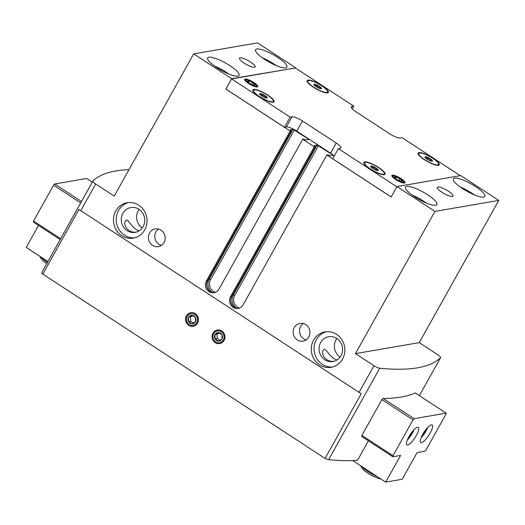 <?xml version="1.0" encoding="UTF-8"?>
<svg xmlns="http://www.w3.org/2000/svg" width="525" height="525" viewBox="0 0 525 525"><rect width="100%" height="100%" fill="white"/><g stroke="black" fill="none" stroke-linecap="round" stroke-linejoin="round"><path stroke-width="0.79" d="M265.867 97.965L266.556 96.738C264.79 97.066 263.629 96.311 263.071 94.461A4.325 1.017 29.2 0 0 260.006 93.555A4.325 1.017 29.2 0 0 259.678 93.863A4.325 1.017 29.2 0 0 260.413 94.92A4.325 1.017 29.2 0 0 263.898 97.191A4.325 1.017 29.2 0 0 266.969 98.103A4.325 1.017 29.2 0 0 267.153 98.037A4.325 1.017 29.2 0 0 266.556 96.738A4.325 1.017 29.2 0 0 263.071 94.461C261.45 95.248 260.426 94.946 260.006 93.555M376.838 170.422L377.527 169.188C375.762 169.523 374.601 168.768 374.043 166.917A4.325 1.017 29.2 0 0 370.978 166.012A4.325 1.017 29.2 0 0 370.65 166.32A4.325 1.017 29.2 0 0 371.385 167.377A4.325 1.017 29.2 0 0 374.87 169.647A4.325 1.017 29.2 0 0 377.941 170.553A4.325 1.017 29.2 0 0 378.125 170.494A4.325 1.017 29.2 0 0 377.527 169.188A4.325 1.017 29.2 0 0 374.043 166.917C372.422 167.705 371.398 167.403 370.978 166.012M320.099 88.64L320.788 87.406C319.016 87.741 317.861 86.979 317.303 85.129A4.325 1.017 29.2 0 0 314.232 84.223A4.325 1.017 29.2 0 0 313.911 84.532A4.325 1.017 29.2 0 0 314.646 85.588A4.325 1.017 29.2 0 0 318.13 87.865A4.325 1.017 29.2 0 0 321.202 88.771A4.325 1.017 29.2 0 0 321.379 88.712A4.325 1.017 29.2 0 0 320.788 87.406A4.325 1.017 29.2 0 0 317.303 85.129C315.683 85.923 314.659 85.621 314.232 84.223M431.071 161.09L431.76 159.862C429.988 160.191 428.827 159.436 428.275 157.585A4.325 1.017 29.2 0 0 425.204 156.68A4.325 1.017 29.2 0 0 424.883 156.988A4.325 1.017 29.2 0 0 425.617 158.045A4.325 1.017 29.2 0 0 429.102 160.315A4.325 1.017 29.2 0 0 432.167 161.227A4.325 1.017 29.2 0 0 432.351 161.162A4.325 1.017 29.2 0 0 431.76 159.862A4.325 1.017 29.2 0 0 428.275 157.585C426.654 158.379 425.631 158.071 425.204 156.68M142.268 227.929A12.574 11.734 80.2 0 1 139.072 209.357M143.148 226.577A12.574 11.734 80.2 0 1 135.148 232.352A12.574 11.734 80.2 0 1 121.452 221.95A12.574 11.734 80.2 0 1 130.882 207.565A12.574 11.734 80.2 0 1 142.649 213.006A12.574 11.734 80.2 0 1 143.148 226.577M136.441 232.05C128.382 233.599 122.548 224.785 125.587 220.822C127.614 217.055 131.657 228.703 138.541 230.501M340.088 357.092A12.574 11.734 80.2 0 1 336.892 338.513M340.968 355.733A12.574 11.734 80.2 0 1 332.968 361.515A12.574 11.734 80.2 0 1 319.272 351.107A12.574 11.734 80.2 0 1 328.702 336.728A12.574 11.734 80.2 0 1 340.462 342.162A12.574 11.734 80.2 0 1 340.968 355.733M334.261 361.207C326.202 362.762 320.368 353.948 323.407 349.985C325.434 346.211 329.477 357.866 336.361 359.658M440.58 357.696A5.388 1.273 -150.8 0 1 440.521 357.768L419.337 395.673L440.58 357.696A5.388 1.273 -150.8 0 0 437.784 354.736L419.258 342.635L498.75 200.406L460.753 175.593L396.952 186.572L391.132 196.987L326.845 155.006L243.095 304.861A7.783 7.265 80.2 0 1 238.14 308.438A7.783 7.265 80.2 0 1 230.856 305.071A7.783 7.265 80.2 0 1 230.547 296.671L314.298 146.816L302.722 139.256L218.971 289.111A7.783 7.265 80.2 0 1 214.016 292.688A7.783 7.265 80.2 0 1 206.732 289.321A7.783 7.265 80.2 0 1 206.423 280.921L290.174 131.066L225.881 89.093L231.617 78.921L295.306 67.961L353.811 106.162L351.894 106.49A8.984 2.12 -150.8 0 0 351.291 106.831A8.984 2.12 -150.8 0 0 355.943 111.766L389.714 133.816A8.984 2.12 -150.8 0 0 400.142 137.99L402.058 137.662L460.281 175.678M295.345 67.987L231.702 78.678L193.705 53.865L257.506 42.892L295.503 67.699M225.881 89.093L231.702 78.678M144.723 229.884A17.968 16.761 80.2 0 1 133.298 238.14A17.968 16.761 80.2 0 1 113.735 223.276A17.968 16.761 80.2 0 1 127.201 202.729A17.968 16.761 80.2 0 1 144.007 210.499A17.968 16.761 80.2 0 1 144.723 229.884M342.543 359.048A17.968 16.761 80.2 0 1 331.111 367.303A17.968 16.761 80.2 0 1 311.555 352.439A17.968 16.761 80.2 0 1 325.021 331.892A17.968 16.761 80.2 0 1 341.827 339.655A17.968 16.761 80.2 0 1 342.543 359.048M164.023 242.491A8.984 8.38 80.2 0 1 158.307 246.612A8.984 8.38 80.2 0 1 148.529 239.183A8.984 8.38 80.2 0 1 155.262 228.913A8.984 8.38 80.2 0 1 163.669 232.792A8.984 8.38 80.2 0 1 164.023 242.491M308.766 336.998A8.984 8.38 80.2 0 1 303.056 341.125A8.984 8.38 80.2 0 1 293.272 333.69A8.984 8.38 80.2 0 1 300.011 323.42A8.984 8.38 80.2 0 1 308.411 327.298A8.984 8.38 80.2 0 1 308.766 336.998M368.412 440.823L357.512 460.327A404.224 95.412 -150.8 0 1 328.637 459.657A5.388 1.273 -150.8 0 1 325.087 458.41L42.807 274.103L79.006 209.337A5.388 1.273 29.2 0 0 80.784 210.669L95.688 184.006L114.214 196.101L193.705 53.865M80.784 210.669L359.08 392.378A5.388 1.273 29.2 0 0 361.285 393.638L325.087 458.41M440.521 357.768A404.224 95.412 -150.8 0 1 379.739 368.222A5.388 1.273 -150.8 0 1 373.984 365.708L355.458 353.614L434.949 211.378L396.952 186.572M334.202 156.063A8.984 2.12 -150.8 0 0 330.553 153.175L296.776 131.125A8.984 2.12 -150.8 0 0 286.348 126.945L284.438 127.28L225.934 89.079M208.425 279.28L209.213 279.142L292.963 129.294L290.2 129.767L291.382 130.843L290.174 131.066M292.963 129.294L308.109 138.83L308.647 139.532L305.885 140.004L303.89 139.053L302.722 139.256M232.549 295.03L233.343 294.899L317.087 145.044L314.324 145.517L315.505 146.593L314.298 146.816M317.087 145.044L332.233 154.58L332.771 155.282L330.008 155.754L328.013 154.809L326.845 155.006M391.151 196.954L332.686 158.78L338.363 148.621L340.279 148.293A8.984 2.12 -150.8 0 0 340.883 147.945A8.984 2.12 -150.8 0 0 336.23 143.017L302.459 120.967A8.984 2.12 -150.8 0 0 292.031 116.786L290.115 117.114L231.617 78.921M285.718 67.889A17.968 4.239 29.2 0 0 286.926 67.207A17.968 4.239 29.2 0 0 273.315 54.738A17.968 4.239 29.2 0 0 255.563 49.678A17.968 4.239 29.2 0 0 266.976 60.867A17.968 4.239 29.2 0 0 285.718 67.889M237.871 76.125A17.968 4.239 29.2 0 0 239.078 75.436A17.968 4.239 29.2 0 0 225.461 62.967A17.968 4.239 29.2 0 0 207.71 57.907A17.968 4.239 29.2 0 0 219.128 69.097A17.968 4.239 29.2 0 0 237.871 76.125M254.559 67.279A8.984 2.12 29.2 0 0 255.163 66.938A8.984 2.12 29.2 0 0 248.351 60.703A8.984 2.12 29.2 0 0 239.479 58.177A8.984 2.12 29.2 0 0 245.188 63.768A8.984 2.12 29.2 0 0 254.559 67.279M483.538 197.052A17.968 4.239 29.2 0 0 484.746 196.363A17.968 4.239 29.2 0 0 471.135 183.901A17.968 4.239 29.2 0 0 453.383 178.835A17.968 4.239 29.2 0 0 464.796 190.024A17.968 4.239 29.2 0 0 483.538 197.052M435.684 205.282A17.968 4.239 29.2 0 0 436.892 204.599A17.968 4.239 29.2 0 0 423.281 192.13A17.968 4.239 29.2 0 0 405.53 187.064A17.968 4.239 29.2 0 0 416.942 198.253A17.968 4.239 29.2 0 0 435.684 205.282M452.373 196.442A8.984 2.12 29.2 0 0 452.977 196.101A8.984 2.12 29.2 0 0 446.171 189.866A8.984 2.12 29.2 0 0 437.299 187.333A8.984 2.12 29.2 0 0 443.002 192.924A8.984 2.12 29.2 0 0 452.373 196.442M498.75 200.406L434.949 211.378M42.807 274.103A5.388 1.273 -150.8 0 1 41.797 272.482A5.388 1.273 -150.8 0 1 41.849 272.409M95.688 184.006A5.388 1.273 -150.8 0 1 92.899 181.046A5.388 1.273 -150.8 0 1 92.951 180.974A404.224 95.412 -150.8 0 1 129.025 169.608M415.19 392.962L415.203 392.923A404.224 95.412 -150.8 0 1 383.086 398.449L381.983 399.466L361.83 435.533L361.797 436.551A404.224 95.412 29.2 0 0 361.863 436.551M419.258 342.635L355.458 353.614M224.057 340.443A6.884 6.425 80.2 0 1 212.907 340.069A6.884 6.425 80.2 0 1 218.564 329.949A6.884 6.425 80.2 0 1 224.057 340.443M197.518 323.118A6.884 6.425 80.2 0 1 186.368 322.744A6.884 6.425 80.2 0 1 192.025 312.624A6.884 6.425 80.2 0 1 197.518 323.118M284.438 127.28L290.115 117.114M352.295 108.872L353.811 106.162M396.828 186.795L338.363 148.621M438.46 165.329A12.127 2.861 29.2 0 0 439.274 164.87A12.127 2.861 29.2 0 0 430.087 156.457A12.127 2.861 29.2 0 0 418.103 153.037A12.127 2.861 29.2 0 0 425.808 160.591A12.127 2.861 29.2 0 0 438.46 165.329M384.228 174.661A12.127 2.861 29.2 0 0 385.042 174.195A12.127 2.861 29.2 0 0 375.854 165.782A12.127 2.861 29.2 0 0 363.871 162.363A12.127 2.861 29.2 0 0 371.575 169.916A12.127 2.861 29.2 0 0 384.228 174.661M273.256 102.204A12.127 2.861 29.2 0 0 274.07 101.745A12.127 2.861 29.2 0 0 264.882 93.325A12.127 2.861 29.2 0 0 252.899 89.913A12.127 2.861 29.2 0 0 260.603 97.46A12.127 2.861 29.2 0 0 273.256 102.204M327.488 92.879A12.127 2.861 29.2 0 0 328.302 92.413A12.127 2.861 29.2 0 0 319.115 84A12.127 2.861 29.2 0 0 307.132 80.581A12.127 2.861 29.2 0 0 314.836 88.134A12.127 2.861 29.2 0 0 327.488 92.879M404.427 183.028A7.488 1.765 29.2 0 0 404.526 183.008A7.488 1.765 29.2 0 0 399.262 177.548A7.488 1.765 29.2 0 0 391.853 175.921A7.488 1.765 29.2 0 0 397.412 180.561A7.488 1.765 29.2 0 0 404.427 183.028M257.27 86.947A7.488 1.765 29.2 0 0 257.368 86.927A7.488 1.765 29.2 0 0 252.105 81.467A7.488 1.765 29.2 0 0 244.696 79.839A7.488 1.765 29.2 0 0 250.254 84.479A7.488 1.765 29.2 0 0 257.27 86.947M306.127 339.885A8.984 8.38 80.2 0 1 300.674 326.445A8.984 8.38 80.2 0 1 303.319 323.558M161.378 245.378A8.984 8.38 80.2 0 1 155.932 231.938A8.984 8.38 80.2 0 1 158.57 229.051M332.483 367.001A17.968 16.761 80.2 0 1 314.317 351.96A17.968 16.761 80.2 0 1 326.412 331.715M134.669 237.845A17.968 16.761 80.2 0 1 116.498 222.803A17.968 16.761 80.2 0 1 128.599 202.558M426.458 203.096A17.968 4.239 29.2 0 0 412.276 195.169M228.637 73.933A17.968 4.239 29.2 0 0 214.463 66.012M474.305 194.86A17.968 4.239 29.2 0 0 460.13 186.939M276.491 65.704A17.968 4.239 29.2 0 0 262.31 57.783M327.6 92.853A12.127 2.861 29.2 0 0 327.364 92.347M307.683 81.349A12.127 2.861 29.2 0 0 307.125 81.408M273.368 102.185A12.127 2.861 29.2 0 0 273.131 101.673M253.45 90.674A12.127 2.861 29.2 0 0 252.893 90.74M384.339 174.641A12.127 2.861 29.2 0 0 384.103 174.129M364.422 163.131A12.127 2.861 29.2 0 0 363.864 163.196M438.572 165.309A12.127 2.861 29.2 0 0 438.336 164.804M418.655 153.805A12.127 2.861 29.2 0 0 418.097 153.864M326.799 92.426A11.274 2.658 29.2 0 0 327.554 92A11.274 2.658 29.2 0 0 319.016 84.177A11.274 2.658 29.2 0 0 307.873 80.994A11.274 2.658 29.2 0 0 315.039 88.016A11.274 2.658 29.2 0 0 326.799 92.426M272.567 101.758A11.274 2.658 29.2 0 0 273.328 101.325A11.274 2.658 29.2 0 0 264.784 93.502A11.274 2.658 29.2 0 0 253.647 90.326A11.274 2.658 29.2 0 0 260.807 97.348A11.274 2.658 29.2 0 0 272.567 101.758M437.771 164.883A11.274 2.658 29.2 0 0 438.526 164.45A11.274 2.658 29.2 0 0 429.988 156.627A11.274 2.658 29.2 0 0 418.845 153.451A11.274 2.658 29.2 0 0 426.011 160.473A11.274 2.658 29.2 0 0 437.771 164.883M383.539 174.215A11.274 2.658 29.2 0 0 384.3 173.782A11.274 2.658 29.2 0 0 375.756 165.959A11.274 2.658 29.2 0 0 364.619 162.783A11.274 2.658 29.2 0 0 371.779 169.805A11.274 2.658 29.2 0 0 383.539 174.215M427.311 159.318L428.275 157.585M316.339 86.861L317.303 85.129M373.078 168.65L374.043 166.917M262.106 96.193L263.071 94.461M60.185 239.577L33.39 222.082L33.554 221.018L53.57 185.207L54.685 183.986L86.691 178.48L92.288 182.136M54.685 183.986L81.473 201.475M38.535 225.442L26.25 247.413L47.9 261.555M33.554 221.018L60.664 238.724M53.57 185.207L80.679 202.912M414.133 418.674L413.017 419.902L393.002 455.713L392.844 456.776L400.608 455.438L385.698 482.108L402.183 479.273L417.086 452.602L424.85 451.27L425.965 450.043L445.981 414.232L446.145 413.168L414.133 418.674L383.158 398.449M446.145 413.168L415.163 392.943M385.698 482.108L352.741 460.589M413.017 419.902L381.918 399.597M393.002 455.713L361.902 435.409M392.844 456.776L361.797 436.505M422.684 434.424A10.48 2.855 123.1 0 0 420.676 442.555A10.48 2.855 123.1 0 0 428.794 435.343A10.48 2.855 123.1 0 0 432.134 425.007A10.48 2.855 123.1 0 0 422.684 434.424M408.857 436.8A10.48 2.855 123.1 0 0 406.849 444.938A10.48 2.855 123.1 0 0 414.967 437.719A10.48 2.855 123.1 0 0 418.307 427.389A10.48 2.855 123.1 0 0 408.857 436.8M408.673 437.141A7.488 2.041 123.1 0 0 411.908 432.187M407.275 440.075A10.48 2.855 123.1 0 0 414.028 429.726M422.494 434.766A7.488 2.041 123.1 0 0 425.729 429.811M421.096 437.699A10.48 2.855 123.1 0 0 427.849 427.35M218.544 332.509A4.325 4.029 -99.8 0 0 214.994 338.861A4.325 4.029 -99.8 0 0 221.99 339.091A4.325 4.029 -99.8 0 0 218.544 332.509L215.027 334.55L214.994 338.861L218.472 341.132L221.99 339.091L222.023 334.779L218.544 332.509M221.36 331.715A6.018 5.611 -99.8 0 0 212.881 336.63A6.018 5.611 -99.8 0 0 221.281 342.116A6.018 5.611 -99.8 0 0 221.36 331.715M219.936 340.331L217.12 338.494L214.994 338.861M217.12 338.494L217.153 334.182L215.027 334.55M217.153 334.182L219.293 332.942M220.605 340.764L218.472 341.132M192.006 315.184A4.325 4.029 -99.8 0 0 188.455 321.53A4.325 4.029 -99.8 0 0 195.451 321.766A4.325 4.029 -99.8 0 0 192.006 315.184L188.488 317.218L188.455 321.53L191.94 323.807L195.451 321.766L195.49 317.454L192.006 315.184M194.827 314.39A6.018 5.611 -99.8 0 0 186.349 319.305A6.018 5.611 -99.8 0 0 194.742 324.785A6.018 5.611 -99.8 0 0 194.827 314.39M193.397 323L190.582 321.169L188.455 321.53M190.582 321.169L190.614 316.857L188.488 317.218M190.614 316.857L192.76 315.617M194.066 323.439L191.94 323.807M247.459 81.172A4.325 1.017 29.2 0 0 247.61 81.467A4.325 1.017 29.2 0 0 249.703 83.272A4.325 1.017 29.2 0 0 253.49 85.109A4.325 1.017 29.2 0 0 254.454 85.293A4.325 1.017 29.2 0 0 255.025 84.847A4.325 1.017 29.2 0 0 252.774 82.74A4.325 1.017 29.2 0 0 248.994 80.909A4.325 1.017 29.2 0 0 247.459 81.172L248.994 80.909L252.774 82.74L255.025 84.847L253.49 85.109M246.396 79.839A6.018 1.417 29.2 0 0 250.943 84.466A6.018 1.417 29.2 0 0 256.298 85.148A6.018 1.417 29.2 0 0 251.934 81.769A6.018 1.417 29.2 0 0 246.77 79.82A6.018 1.417 29.2 0 0 246.396 79.839M248.273 82.195L248.994 80.909M251.823 84.453L252.774 82.74M394.616 177.253A4.325 1.017 29.2 0 0 394.767 177.548A4.325 1.017 29.2 0 0 396.861 179.353A4.325 1.017 29.2 0 0 400.647 181.191A4.325 1.017 29.2 0 0 401.612 181.374A4.325 1.017 29.2 0 0 402.183 180.928A4.325 1.017 29.2 0 0 399.932 178.828A4.325 1.017 29.2 0 0 396.152 176.991A4.325 1.017 29.2 0 0 394.616 177.253L396.152 176.991L399.932 178.828L402.183 180.928L400.647 181.191M393.553 175.921A6.018 1.417 29.2 0 0 398.101 180.548A6.018 1.417 29.2 0 0 403.456 181.23A6.018 1.417 29.2 0 0 399.092 177.85A6.018 1.417 29.2 0 0 393.927 175.908A6.018 1.417 29.2 0 0 393.553 175.921M395.43 178.277L396.152 176.991M398.98 180.534L399.932 178.828M359.08 392.378L373.984 365.708M328.637 459.657L379.739 368.222M331.741 155.459L332.233 154.58M239.433 308.083A8.531 7.96 80.2 0 1 234.727 295.45L318.478 145.602M236.257 308.057A9.732 9.076 80.2 0 1 233.343 294.899L234.727 295.45M231.755 296.402L315.466 146.613M230.547 296.671L231.715 296.467A7.783 7.265 80.2 0 0 231.86 304.605A7.783 7.265 80.2 0 0 238.724 308.313M307.617 139.709L308.109 138.83M215.309 292.333A8.531 7.96 80.2 0 1 210.604 279.7L294.354 129.852M212.133 292.307A9.732 9.076 80.2 0 1 209.213 279.142L210.604 279.7M207.631 280.645L291.342 130.863M206.423 280.921L207.592 280.717A7.783 7.265 80.2 0 0 207.736 288.848A7.783 7.265 80.2 0 0 214.594 292.563M286.348 126.945L292.031 116.786M351.317 107.527L351.894 106.49M330.553 153.175L336.23 143.017M296.776 131.125L302.459 120.967M41.127 257.132A13.473 3.183 29.2 0 0 47.434 262.382M361.981 466.62A13.473 3.183 29.2 0 0 377.219 476.569M41.797 272.482L92.899 181.046M239.308 308.234C233.579 309.606 228.427 301.737 231.761 296.448L315.505 146.593M215.184 292.484C209.455 293.856 204.304 285.987 207.631 280.698L291.382 130.843M327.042 92.918L327.554 92M307.361 81.92L307.873 80.994M272.81 102.25L273.328 101.325M253.129 91.245L253.647 90.326M438.014 165.375L438.526 164.45M418.333 154.376L418.845 153.451M383.782 174.7L384.3 173.782M364.101 163.702L364.619 162.783M40.064 256.436L40.458 257.821L43.365 261.168L46.718 263.668M360.918 465.931L361.312 467.309L364.219 470.656L370.591 475.007L377.842 478.288L380.966 479.017M246.77 79.82L245.273 79.767M256.298 85.148L257.132 86.389M393.927 175.908L392.431 175.849M403.456 181.23L404.289 182.47"/></g></svg>
